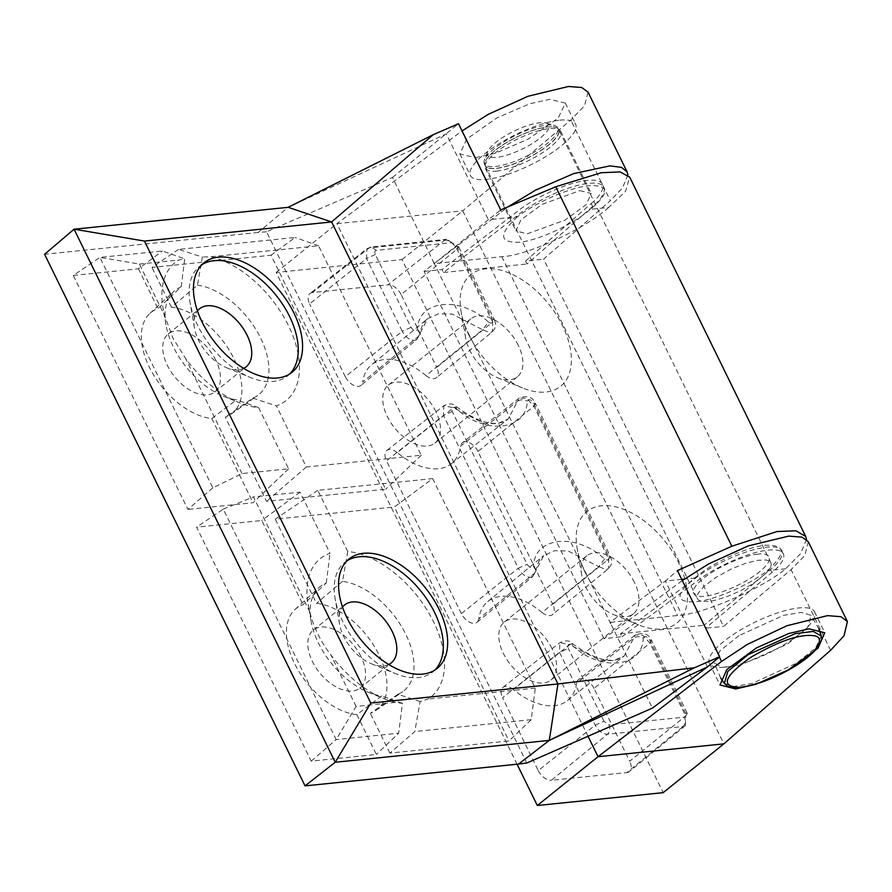 <?xml version="1.0" encoding="UTF-8"?>
<svg xmlns="http://www.w3.org/2000/svg" width="892" height="892" viewBox="0 0 892 892"><rect width="100%" height="100%" fill="white"/><g stroke="black" fill="none" stroke-linecap="round" stroke-linejoin="round"><path stroke-width="0.67" stroke-dasharray="4.46 3.34" d="M289.755 373.949A70.256 41.4 -128.8 0 1 287.681 375.811A70.256 41.4 -128.8 0 1 250.262 377.428A70.256 41.4 -128.8 0 1 197.834 325.725A70.256 41.4 -128.8 0 1 190.041 302.477A70.256 41.4 -128.8 0 1 199.674 266.273A70.256 41.4 -128.8 0 1 201.949 264.656M243.627 368.363A37.196 21.91 -128.8 0 1 226.334 367.627A37.196 21.91 -128.8 0 1 198.582 340.253A37.196 21.91 -128.8 0 1 194.456 327.944A37.196 21.91 -128.8 0 1 197.466 310.907M215.886 360.39A37.196 21.91 51.2 0 0 168.32 333.876A37.196 21.91 51.2 0 0 167.35 365.352A37.196 21.91 51.2 0 0 214.916 391.867A37.196 21.91 51.2 0 0 215.886 360.39M388.711 664.507A37.196 21.91 -128.8 0 1 371.418 663.771A37.196 21.91 -128.8 0 1 343.665 636.397A37.196 21.91 -128.8 0 1 339.54 624.088A37.196 21.91 -128.8 0 1 342.539 607.051M360.97 656.545A37.196 21.91 51.2 0 0 313.404 630.02A37.196 21.91 51.2 0 0 312.434 661.496A37.196 21.91 51.2 0 0 360 688.011A37.196 21.91 51.2 0 0 360.97 656.545M434.839 670.093A70.256 41.4 -128.8 0 1 432.765 671.955A70.256 41.4 -128.8 0 1 395.346 673.572A70.256 41.4 -128.8 0 1 342.918 621.869A70.256 41.4 -128.8 0 1 335.113 598.621A70.256 41.4 -128.8 0 1 344.758 562.417A70.256 41.4 -128.8 0 1 347.021 560.8M181.21 286.823A66.855 39.393 51.2 0 0 173.985 291.35A66.855 39.393 51.2 0 0 165.945 324.811A66.855 39.393 51.2 0 0 173.371 346.943A66.855 39.393 51.2 0 0 223.256 396.137A66.855 39.393 51.2 0 0 236.547 399.794L211.805 418.526A64.748 38.144 -128.8 0 1 152.978 373.893A64.748 38.144 -128.8 0 1 149.956 313.348A64.748 38.144 -128.8 0 1 157.951 308.599L181.21 286.823L184.722 258.858L178.679 260.04A88.553 52.182 51.2 0 0 163.046 308.097A88.553 52.182 51.2 0 0 164.752 315.857L172.914 338.18L185.625 358.484A88.553 52.182 51.2 0 0 238.956 402.571A88.553 52.182 51.2 0 0 258.669 407.655L288.618 468.802L242.011 473.563L212.831 487.868L99.926 257.409L139.375 264.065L164.752 315.857M356.878 714.67A64.748 38.144 -128.8 0 1 294.449 663.336A64.748 38.144 -128.8 0 1 295.04 609.492A64.748 38.144 -128.8 0 1 303.035 604.743L326.282 582.967A66.855 39.393 51.2 0 0 319.057 587.493A66.855 39.393 51.2 0 0 311.029 620.955A66.855 39.393 51.2 0 0 318.455 643.087A66.855 39.393 51.2 0 0 368.34 692.281A66.855 39.393 51.2 0 0 381.631 695.95L356.878 714.67L376.379 754.476L311.208 761.132L196.597 527.172L261.769 520.515L303.035 604.743M526.804 763.006L266.574 231.809L392.48 177.441L434.304 263.597L488.37 219.744L517.583 216.756C536.047 202.161 570.479 187.275 589.534 185.648C609.615 184.978 609.894 192.862 590.393 209.319L608.656 207.457L625.537 191.356L629.707 177.174M266.574 231.809L258.145 232.455L288.161 207.323L446.301 133.867L488.37 219.744L500.747 209.91M392.48 177.441L458.521 123.72M258.145 232.455L44.6 254.265M517.583 216.756C498.494 234.273 498.996 242.769 519.111 242.245C538.132 240.65 572.363 224.84 590.393 209.319M608.656 207.457C585.297 228.809 526.548 255.892 501.828 256.695L434.304 263.597M806.513 539.459L800.57 553.676L785.651 568.762C761.69 588.865 702.26 614.555 677.597 615.48L610.072 622.382L652.442 708.103M433.69 262.337L610.686 623.642M681.744 579.376L665.376 581.049L677.441 570.601M694.578 578.061C712.608 562.562 746.649 546.874 765.715 545.268C785.83 544.711 786.387 553.163 767.388 570.624C748.934 585.241 714.302 600.238 695.281 601.855C675.222 602.479 674.988 594.551 694.578 578.061L684.287 579.109M785.651 568.762L767.388 570.624M707.445 666.926L665.376 581.049L610.072 622.382M610.407 623.664L610.964 623.43M433.412 262.371L433.969 262.125M432.653 478.614L535.289 688.122L531.253 719.666L508.975 740.929L389.871 753.093L414.802 731.552L420.121 701.547L427.736 699.105A88.553 52.182 51.2 0 0 430.992 616.829A88.553 52.182 51.2 0 0 347.746 551.49L317.786 490.344L432.653 478.614L394.353 506.979L508.975 740.929M531.253 719.666L414.802 731.552M317.786 490.344L275.249 519.144L394.353 506.979M535.289 688.122L427.736 699.105M420.121 701.547L397.865 694.288L370.37 713.288A64.748 38.144 51.2 0 0 376.089 710.366A64.748 38.144 51.2 0 0 376.535 650.09A64.748 38.144 51.2 0 0 316.515 603.371L275.249 519.144M347.746 551.49L342.528 581.316A66.855 39.393 -128.8 0 1 403.641 630.176A66.855 39.393 -128.8 0 1 402.749 691.657A66.855 39.393 -128.8 0 1 397.865 694.288M389.871 753.093L370.37 713.288M342.528 581.316L316.515 603.371M309.825 612.001L253.451 496.922L300.069 492.161L330.018 553.308A88.553 52.182 51.2 0 0 308.13 604.241A88.553 52.182 51.2 0 0 309.825 612.001C313.739 627.5 320.696 641.716 330.709 654.628A88.553 52.182 51.2 0 0 384.039 698.715A88.553 52.182 51.2 0 0 395.39 702.405L402.482 703.353L398.657 733.202L376.379 754.476M402.482 703.353L381.631 695.95M326.282 582.967L330.018 553.308M300.069 492.161L261.769 520.515M395.39 702.405L356.086 706.419L336.15 739.591L223.245 509.131L196.597 527.172M223.245 509.131L253.451 496.922M356.086 706.419L330.709 654.628M311.208 761.132L336.15 739.591L398.657 733.202M139.375 264.065L178.679 260.04M212.831 487.868L187.9 509.41L73.278 275.45L99.926 257.409L162.444 251.02L184.722 258.858M73.278 275.45L138.45 268.793L162.444 251.02M288.618 468.802L253.06 502.753L187.9 509.41M242.011 473.563L185.625 358.484M258.669 407.655L236.547 399.794M138.45 268.793L157.951 308.599M211.805 418.526L253.06 502.753M178.578 249.381L151.93 267.422L271.034 255.246L385.656 489.206L266.552 501.371L225.286 417.144A64.748 38.144 51.2 0 0 231.006 414.223A64.748 38.144 51.2 0 0 231.452 353.946A64.748 38.144 51.2 0 0 171.431 307.227L197.444 285.161L202.361 257.052L178.578 249.381L295.029 237.484L271.034 255.246M171.431 307.227L151.93 267.422M197.444 285.161A66.855 39.393 -128.8 0 1 258.557 334.032A66.855 39.393 -128.8 0 1 257.665 395.502A66.855 39.393 -128.8 0 1 252.793 398.144L225.286 417.144M252.793 398.144L276.386 405.849A88.553 52.182 51.2 0 0 290.747 330.542A88.553 52.182 51.2 0 0 211.025 256.74L202.361 257.052M211.025 256.74L318.578 245.757L421.214 455.255L306.346 466.995L276.386 405.849M306.346 466.995L266.552 501.371M421.214 455.255L385.656 489.206M318.578 245.757L295.029 237.484M545.179 122.817A34.164 9.845 -26.1 0 1 546.172 123.04A34.164 9.845 -26.1 0 1 532.557 143.356A34.164 9.845 -26.1 0 1 491.269 157.271A34.164 9.845 -26.1 0 1 487.668 151.707A34.164 9.845 -26.1 0 1 512.822 131.726A34.164 9.845 -26.1 0 1 545.179 122.817M553.308 125.203A40.876 11.786 -26.1 0 1 554.501 125.482A40.876 11.786 -26.1 0 1 557.756 127.835A40.876 11.786 -26.1 0 1 532.992 152.855A40.876 11.786 -26.1 0 1 488.805 166.425A40.876 11.786 -26.1 0 1 484.345 163.793A40.876 11.786 -26.1 0 1 484.49 159.78A40.876 11.786 -26.1 0 1 514.595 135.863A40.876 11.786 -26.1 0 1 553.308 125.203M489.675 168.198A40.876 11.786 153.9 0 0 533.862 154.628A40.876 11.786 153.9 0 0 558.626 129.608A40.876 11.786 153.9 0 0 555.37 127.255A40.876 11.786 153.9 0 0 554.177 126.976A40.876 11.786 153.9 0 0 515.465 137.647A40.876 11.786 153.9 0 0 485.36 161.552A40.876 11.786 153.9 0 0 485.215 165.577A40.876 11.786 153.9 0 0 489.675 168.198M554.3 127.021A40.987 11.808 -26.1 0 1 555.504 127.288A40.987 11.808 -26.1 0 1 558.771 129.652A40.987 11.808 -26.1 0 1 540.296 150.938A40.987 11.808 -26.1 0 1 489.63 168.343A40.987 11.808 -26.1 0 1 485.159 165.711A40.987 11.808 -26.1 0 1 485.304 161.686A40.987 11.808 -26.1 0 1 503.634 144.426A40.987 11.808 -26.1 0 1 554.3 127.021M770.677 562.239L771.312 564.279L770.744 566.866L766.161 573.255L752.959 583.68L740.483 590.783L726.066 597.016L713.812 600.606L708.594 601.464L701.257 601.308L698.681 600.283L697.243 598.644L697.076 595.967L698.213 593.18L703.888 586.468L715.797 577.481L731.05 569.118L745.4 563.365L757.118 560.377L765.927 559.975L768.859 560.789L770.933 562.707M485.159 165.711L697.243 598.644M821.231 636.007L815.667 647.86L796.556 663.18L752.112 683.439L734.071 686.45L724.404 683.439M738.966 635.65L719.855 650.959L714.302 662.823L722.197 667.394L740.17 665.22L787.279 644.236L807.706 627.422L811.118 615.38L801.451 612.38L783.421 615.391L738.966 635.65M426.008 375.577A12.209 7.192 51.2 0 0 433.913 378.676A12.209 7.192 51.2 0 0 436.456 377.662A12.209 7.192 51.2 0 0 436.745 367.359L492.674 322.068L492.395 331.701L490.02 332.66L482.628 329.75L426.008 375.577A63.555 37.442 51.2 0 0 371.641 364.694A63.555 37.442 51.2 0 0 362.676 382.044L418.504 336.306L427.58 318.745L438.451 313.794L452.144 314.073L482.628 329.75L488.482 322.123C460.406 295.453 418.025 299.768 417.501 329.371C416.018 331.958 413.866 331.289 411.034 327.386L375.354 254.543C374.384 252.168 374.729 250.763 376.402 250.34L451.91 242.624L456.793 246.225L458.633 246.683L456.983 249.225L401.054 294.516L436.745 367.359M375.354 254.543L366.556 258.457L402.247 331.3L345.293 376.692A12.209 7.192 51.2 0 0 358.406 386.381A12.209 7.192 51.2 0 0 360.948 385.377A12.209 7.192 51.2 0 0 362.676 382.044M634.39 582.298A37.196 21.91 51.2 0 0 586.824 555.783A37.196 21.91 51.2 0 0 581.718 574.95A37.196 21.91 51.2 0 0 585.854 587.259A37.196 21.91 51.2 0 0 613.607 614.633A37.196 21.91 51.2 0 0 633.42 613.774A37.196 21.91 51.2 0 0 634.39 582.298M551.958 648.529A37.196 21.91 51.2 0 0 504.393 622.014A37.196 21.91 51.2 0 0 503.423 653.49A37.196 21.91 51.2 0 0 550.988 680.005A37.196 21.91 51.2 0 0 551.958 648.529M585.074 572.129A71.639 42.203 -128.8 0 1 577.124 548.413A71.639 42.203 -128.8 0 1 611.232 505.987A71.639 42.203 -128.8 0 1 678.556 562.573A71.639 42.203 -128.8 0 1 638.527 624.846A71.639 42.203 -128.8 0 1 585.074 572.129M469.002 335.214A71.639 42.203 -128.8 0 1 461.053 311.498A71.639 42.203 -128.8 0 1 495.172 269.072A71.639 42.203 -128.8 0 1 562.495 325.658A71.639 42.203 -128.8 0 1 522.456 387.92A71.639 42.203 -128.8 0 1 469.002 335.214M518.33 345.382A37.196 21.91 51.2 0 0 470.764 318.868A37.196 21.91 51.2 0 0 465.657 338.035A37.196 21.91 51.2 0 0 469.783 350.344A37.196 21.91 51.2 0 0 497.535 377.717A37.196 21.91 51.2 0 0 517.349 376.859A37.196 21.91 51.2 0 0 518.33 345.382M435.898 411.613A37.196 21.91 51.2 0 0 388.332 385.099A37.196 21.91 51.2 0 0 387.351 416.575A37.196 21.91 51.2 0 0 434.917 443.09A37.196 21.91 51.2 0 0 435.898 411.613M559.886 120.186A58.549 16.87 -26.1 0 1 575.585 124.066A58.549 16.87 -26.1 0 1 547.142 155.765A58.549 16.87 -26.1 0 1 486.14 179.448A58.549 16.87 -26.1 0 1 470.441 175.579A58.549 16.87 -26.1 0 1 498.884 143.868A58.549 16.87 -26.1 0 1 559.886 120.186M475.481 157.683L495.751 153.09L528.254 139.096L558.247 118.012L565.316 103.082L549.662 99.302L529.391 103.896L496.889 117.889L466.884 138.974L459.826 153.903L475.481 157.683M579.9 190.643L591.195 193.486L586.3 204.558L564.993 220.134L527.272 233.804L515.977 230.961L520.872 219.889L542.18 204.313L579.9 190.643M496.554 171.086A42.013 12.109 153.9 0 0 540.329 154.093A42.013 12.109 153.9 0 0 560.745 131.336A42.013 12.109 153.9 0 0 549.483 128.559A42.013 12.109 153.9 0 0 505.697 145.552A42.013 12.109 153.9 0 0 485.281 168.298A42.013 12.109 153.9 0 0 496.554 171.086M725.084 667.194A58.549 16.87 153.9 0 0 786.086 643.511A58.549 16.87 153.9 0 0 814.541 611.812A58.549 16.87 153.9 0 0 798.842 607.943A58.549 16.87 153.9 0 0 737.829 631.614A58.549 16.87 153.9 0 0 709.385 663.325A58.549 16.87 153.9 0 0 725.084 667.194M542.068 612.492A12.209 7.192 51.2 0 0 549.985 615.591A12.209 7.192 51.2 0 0 552.516 614.577A12.209 7.192 51.2 0 0 552.806 604.274L608.734 558.983L608.456 568.617L606.092 569.575L598.688 566.665L542.068 612.492A63.555 37.442 51.2 0 0 487.701 601.621A63.555 37.442 51.2 0 0 478.736 618.959L534.576 573.221L536.047 570.746L533.572 566.286C532.078 568.873 529.926 568.204 527.105 564.302L452.255 411.513C451.162 407.432 452.5 406.418 456.247 408.458C484.323 435.129 526.704 430.814 527.228 401.21C528.711 398.635 530.863 399.293 533.695 403.195L608.545 555.984C609.626 560.064 608.299 561.09 604.542 559.039C576.466 532.368 534.085 536.694 533.572 566.286M604.542 559.039L598.688 566.665L568.204 551L554.512 550.71L543.652 555.66L532.959 576.343L530.584 577.28C525.767 577.157 521.675 574.136 518.308 568.215L461.365 613.618A12.209 7.192 51.2 0 0 474.477 623.307A12.209 7.192 51.2 0 0 477.019 622.293A12.209 7.192 51.2 0 0 478.736 618.959M608.545 555.984L610.384 556.441L608.734 558.983L533.884 406.195L477.956 451.486L552.806 604.274M456.247 408.458L456.291 406.64L453.504 407.744L397.241 452.612A63.555 37.442 51.2 0 0 451.24 463.784A63.555 37.442 51.2 0 0 460.584 446.145L517.616 401.188L519.3 398.022L526.715 398.445L533.884 406.195L535.534 403.652C532.892 397.063 527.484 395.178 519.3 398.022L462.368 442.755A12.209 7.192 51.2 0 0 460.584 446.145M397.241 452.612A12.209 7.192 51.2 0 0 386.872 450.46A12.209 7.192 51.2 0 0 386.515 460.829L443.458 415.427L443.792 405.726L453.504 407.744L483.687 423.354L497.29 423.778L508.172 419.05L517.616 401.188C520.627 399.326 523.827 399.326 527.228 401.21M461.365 613.618L386.515 460.829M517.081 764.221L276.163 272.45L402.013 259.594L663.157 792.654M402.013 259.594L462.747 210.791L723.891 743.85M276.163 272.45L336.897 223.647L462.747 210.791L570.802 120.007L584.505 105.847L588.051 92.132M588.029 736.257L336.897 223.647L462.045 130.923M719.365 657.036L682.313 580.547M808.319 541.756L804.774 555.471L791.081 569.642L723.512 626.396L543.607 259.171L610.329 200.689L570.802 120.007M758.01 554.211C751.053 554.188 724.048 562.417 703.966 577.96C684.643 593.425 695.682 597.774 704.769 596.112C711.716 596.135 738.732 587.906 758.802 572.363C778.136 556.898 767.098 552.549 758.01 554.211M682.001 580.781L603.951 638.605L621.969 636.765L620.52 633.811L697.265 576.946C707.523 568.527 741.787 549.84 767.008 547.13C791.817 544.733 781.738 560.957 770.476 569.464L704.033 625.281L705.494 628.236L723.512 626.396M620.52 633.811L704.033 625.281M621.969 636.765L698.726 579.9C708.973 571.493 743.237 552.806 768.458 550.085C793.267 547.699 783.187 563.911 771.926 572.43L705.494 628.236M771.926 572.43L770.476 569.464M603.951 638.605L424.046 271.391L508.072 206.821M627.89 174.888L622.527 187.911L610.329 200.689M424.046 271.391L442.075 269.551L443.525 272.506L519.445 213.946C529.569 205.283 563.577 186.071 588.798 183.351C613.607 180.965 603.784 197.701 592.645 206.476L591.195 203.51L525.589 261.022L543.607 259.171M592.645 206.476L527.038 263.976L525.589 261.022M443.525 272.506L527.038 263.976M591.195 203.51C602.323 194.735 612.157 177.999 587.349 180.385C562.127 183.105 528.12 202.317 517.984 210.991L442.075 269.551M572.307 645.373C600.394 672.055 642.775 667.729 643.288 638.126C639.899 636.252 636.698 636.241 633.688 638.103L635.36 634.937L642.786 635.36L649.945 643.11L594.016 688.401L629.707 761.244L685.636 715.953L685.357 725.586L682.993 726.545L626.875 772.561L551.367 780.277L607.485 734.25C609.905 731.774 610.373 728.653 608.879 724.873L604.007 721.271L595.209 725.185L538.255 770.588L502.575 697.745L559.518 652.353L559.853 642.653L569.564 644.66L513.313 689.527A63.555 37.442 51.2 0 0 567.312 700.699A63.555 37.442 51.2 0 0 576.645 683.06L633.688 638.103L624.233 655.966L613.361 660.693L599.747 660.27L569.564 644.66L572.352 643.556L572.307 645.373C568.561 643.333 567.234 644.347 568.315 648.428L559.518 652.353L595.209 725.185C598.577 731.106 602.669 734.127 607.485 734.25L682.993 726.545C685.413 724.07 685.881 720.937 684.387 717.168L608.879 724.873M643.288 638.126C644.782 635.55 646.934 636.208 649.755 640.11L685.435 712.953C686.405 715.328 686.059 716.733 684.387 717.168M685.435 712.953L687.286 713.41L685.636 715.953L649.945 643.11L651.595 640.567C648.963 633.978 643.545 632.093 635.36 634.937L578.44 679.671A12.209 7.192 51.2 0 0 576.645 683.06M594.016 688.401A12.209 7.192 51.2 0 0 578.44 679.671M513.313 689.527A12.209 7.192 51.2 0 0 502.932 687.386A12.209 7.192 51.2 0 0 502.575 697.745M538.255 770.588A12.209 7.192 51.2 0 0 551.367 780.277M626.875 772.561A12.209 7.192 51.2 0 0 629.418 771.547A12.209 7.192 51.2 0 0 629.707 761.244M451.91 242.624L446.87 239.268L444.707 240.16C449.523 240.282 453.615 243.304 456.983 249.225L492.674 322.068L494.324 319.526C495.194 323.417 497.859 325.223 492.406 331.712L436.456 377.662M401.054 294.516A12.209 7.192 51.2 0 0 387.942 284.827L444.707 240.16L369.199 247.865L312.434 292.543L387.942 284.827M312.434 292.543A12.209 7.192 51.2 0 0 309.97 293.49A12.209 7.192 51.2 0 0 309.613 303.86L366.556 258.457L366.902 248.768L371.362 246.972L366.891 248.756L309.97 293.49M345.293 376.692L309.613 303.86M477.956 451.486A12.209 7.192 51.2 0 0 462.368 442.755M501.828 256.695L677.597 615.48M411.034 327.386L402.247 331.3C405.615 337.221 409.707 340.242 414.512 340.365L416.898 339.417L419.987 333.831C421.113 326.851 423.655 321.822 427.58 318.745L371.641 364.694M452.255 411.513L443.458 415.427L518.308 568.215L527.105 564.302M533.695 403.195L535.534 403.652L610.384 556.441C611.254 560.332 613.919 562.138 608.467 568.628L552.516 614.577M830.597 650.313L791.081 569.642M501.259 211.828L461.733 131.157M649.755 640.11L651.595 640.567L687.286 713.41M604.007 721.271L568.315 648.428M456.793 246.225L492.473 319.068C493.566 323.149 492.228 324.164 488.482 322.123M376.402 250.34L371.362 246.972L446.87 239.257M417.501 329.371L419.987 333.831L416.898 339.417L360.948 385.377M492.473 319.068L494.324 319.526L458.633 246.683M292.018 372.332L287.681 375.811M194.456 327.944L190.041 302.477M168.32 333.876L199.563 308.777M313.404 630.02L344.635 604.932M339.54 624.088L335.113 598.621M437.102 668.476L432.765 671.955M165.945 324.811L163.046 308.097M295.04 609.492L319.057 587.493M376.089 710.366L402.749 691.657M368.34 692.281L384.039 698.715M311.029 620.955L308.13 604.241M223.256 396.137L238.956 402.571M149.956 313.348L173.985 291.35M231.006 414.223L257.665 395.502M349.095 558.938L344.758 562.417M371.418 663.771L395.346 673.572M360 688.011L391.231 662.912M214.916 391.867L246.147 366.768M226.334 367.627L250.262 377.428M204.012 262.794L199.674 266.273M546.172 123.04L554.501 125.482M557.756 127.835L558.626 129.608M770.922 562.718L558.771 129.652M484.345 163.793L485.215 165.577M487.668 151.707L484.49 159.78M720.647 677.987L714.302 662.823M818.967 629.061L811.129 615.38M504.393 622.014L586.824 555.783M581.718 574.95L577.124 548.413M465.657 338.035L461.053 311.498M388.332 385.099L470.764 318.868M565.316 103.082L575.585 124.066M560.745 131.336L591.195 193.486M814.541 611.812L824.81 632.785M451.24 463.784L508.172 419.05C496.833 427.669 479.539 423.522 456.291 406.629C453.883 403.44 449.713 403.139 443.792 405.726L386.872 450.46M487.701 601.621L543.641 555.66C539.716 558.738 537.185 563.766 536.047 570.746L532.959 576.343L477.019 622.293M709.385 663.325L720 684.989M485.281 168.298L515.977 230.961M459.826 153.903L470.441 175.579M434.917 443.09L517.349 376.859M497.535 377.717L522.456 387.92M613.607 614.633L638.527 624.846M550.988 680.005L633.42 613.774M502.932 687.386L559.853 642.653C565.773 640.055 569.943 640.356 572.363 643.556C595.611 660.448 612.904 664.585 624.233 655.966L567.312 700.699M685.368 725.597L629.418 771.547"/><path stroke-width="1.34" d="M201.949 264.656A70.256 41.4 -128.8 0 1 289.521 316.359A70.256 41.4 -128.8 0 1 289.755 373.949M293.858 312.88A70.256 41.4 -128.8 0 1 292.018 372.332A70.256 41.4 -128.8 0 1 202.172 322.246A70.256 41.4 -128.8 0 1 204.012 262.794A70.256 41.4 -128.8 0 1 293.858 312.88M197.466 310.907A37.196 21.91 -128.8 0 1 199.563 308.777A37.196 21.91 -128.8 0 1 247.129 335.292A37.196 21.91 -128.8 0 1 246.147 366.768A37.196 21.91 -128.8 0 1 243.627 368.363M342.539 607.051A37.196 21.91 -128.8 0 1 344.635 604.932A37.196 21.91 -128.8 0 1 392.201 631.447A37.196 21.91 -128.8 0 1 391.231 662.912A37.196 21.91 -128.8 0 1 388.711 664.507M347.021 560.8A70.256 41.4 -128.8 0 1 434.605 612.503A70.256 41.4 -128.8 0 1 434.839 670.093M438.942 609.024A70.256 41.4 -128.8 0 1 437.102 668.476A70.256 41.4 -128.8 0 1 347.256 618.39A70.256 41.4 -128.8 0 1 349.095 558.938A70.256 41.4 -128.8 0 1 438.942 609.024M694.355 667.785L557.935 683.941L549.305 740.393L694.355 667.785L719.666 656.791L677.441 570.601L731.841 546.227L777.021 531.532L795.954 530.796L805.732 536.493L629.707 177.174L620.141 171.922L601.253 172.725L555.749 186.762L500.747 209.91L458.521 123.72L433.2 134.714L331.601 221.952L144.471 241.063L74.069 229.199L335.214 762.259L305.042 785.885L518.575 764.065L549.305 740.393L335.214 762.259L370.804 703.052L144.471 241.063M370.804 703.052L557.935 683.941L331.601 221.952L288.161 207.323L433.2 134.714M288.161 207.323L74.069 229.199L44.6 254.265L305.042 785.885M684.287 579.109L681.744 579.376M805.732 536.493L806.513 539.459M719.666 656.791L707.445 666.926L652.442 708.103L526.804 763.006L518.575 764.065M549.305 740.393L707.445 666.926M750.919 657.237C727.682 673.728 721.628 683.517 732.778 686.617C743.549 690.419 779.753 676.772 796.21 665.287C815.032 654.226 828.021 636.442 812.612 635.595C798.753 634.234 778.181 641.448 750.919 657.237M821.231 636.007C822.112 638.393 821.209 641.772 818.522 646.154C814.329 652.186 807.037 658.541 796.612 665.22C778.816 676.259 761.612 683.428 744.998 686.728C727.147 688.747 728.229 686.193 724.404 683.439L727.827 671.397L748.243 654.583L795.352 633.61L813.337 631.424L821.231 636.007L818.967 629.061M809.066 628.815L824.81 632.785L817.986 648.205L788.294 669.914L755.97 684.276L735.744 688.958L720 684.989L726.824 669.569L756.516 647.86L788.84 633.498L809.066 628.815M723.891 743.85L598.041 756.706L537.307 805.509L663.157 792.654L723.891 743.85L830.597 650.313L844.077 635.706L847.4 621.534L840.922 616.707L827.531 615.636L786.9 625.738L747.451 644.358L721.528 661.463L719.365 657.036M537.307 805.509L517.081 764.221M721.528 661.463L598.041 756.706L588.029 736.257M682.313 580.547L708.571 563.945L748.21 545.904L788.706 536.114L801.975 537.118L808.319 541.756L847.4 621.534M508.072 206.821L535.601 190.119L573.668 173.594L609.849 165.89L621.434 167.339L627.132 171.911L627.89 174.888M627.132 171.911L588.051 92.132L581.707 87.494L568.438 86.491L527.941 96.28L488.303 114.321L462.045 130.923M555.749 186.762L731.841 546.227M724.404 683.439L720.647 677.987"/></g></svg>
